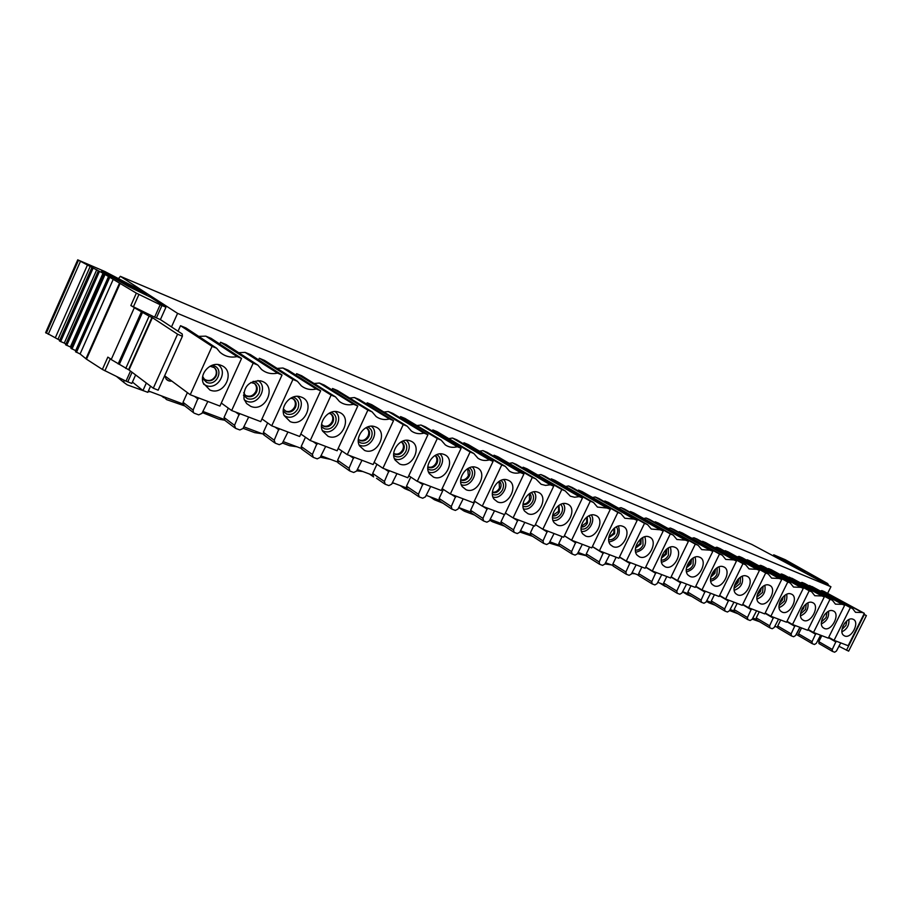 <?xml version="1.0" encoding="UTF-8"?>
<svg xmlns="http://www.w3.org/2000/svg" width="912" height="912" viewBox="0 0 912 912"><rect width="100%" height="100%" fill="white"/><g stroke="black" fill="none" stroke-linecap="round" stroke-linejoin="round"><path stroke-width="1.37" d="M118.389 278.707L120.395 276.347L177.578 313.363L830.935 586.735L751.807 544.43M219.769 344.052L220.579 342.251L226.016 344.497L257.868 365.096L261.527 369.44C266.122 373.179 271.434 374.41 277.476 373.122L282.036 374.992L260.741 421.629L231.659 410.537L221.297 403.058M282.036 374.992L250.412 354.574L245.111 352.385L238.705 352.705M258.609 359.864L259.339 358.256L264.56 360.422L297.437 381.296L301.325 385.844C305.657 389.207 310.65 390.268 316.282 389.014L320.659 390.803L299.672 436.483L271.73 425.824L261.972 418.939M320.659 390.803L288.044 370.124L282.937 368.015L277.134 368.402M295.955 375.14L296.628 373.669L301.667 375.744L335.456 396.857L339.492 401.542C343.607 404.597 348.293 405.509 353.582 404.278L357.8 406L337.109 450.767L310.24 440.519L300.812 434.009M357.8 406L324.284 385.092L319.371 383.051L314.081 383.507M331.934 389.857L332.561 388.501L337.406 390.507L372.039 411.825L376.154 416.579C380.053 419.383 384.488 420.181 389.47 418.973L393.528 420.626L373.133 464.516L347.267 454.643L338.17 448.476M393.528 420.626L359.214 399.513L354.472 397.552L349.638 398.042M366.613 404.062L367.183 402.808L371.868 404.734L407.231 426.235L411.392 431.023C415.097 433.599 419.315 434.306 424.034 433.109L427.945 434.716L407.835 477.751L382.915 468.244L374.125 462.384M427.945 434.716L392.89 413.421L388.318 411.54L383.884 412.053M400.049 417.764L400.585 416.602L405.099 418.471L441.146 440.12L445.307 444.908C448.841 447.302 452.842 447.906 457.322 446.743L461.096 448.282L441.271 490.496L417.263 481.342L408.758 475.768M461.096 448.282L425.391 426.85L420.979 425.026L416.898 425.551M432.311 431L432.824 429.917L437.179 431.718L473.83 453.492L477.968 458.257C481.331 460.492 485.15 461.039 489.436 459.887L493.073 461.369L473.51 502.797L450.357 493.962L442.138 488.65M493.073 461.369L456.775 439.812L452.512 438.056L448.75 438.592M463.478 443.791L463.957 442.776L468.164 444.52L505.351 466.397L509.455 471.128C512.669 473.225 516.317 473.693 520.41 472.564L523.91 474.001L504.621 514.664L482.277 506.149L474.32 501.076M523.91 474.001L487.099 452.341L482.984 450.631L479.484 451.178M493.586 456.148L494.03 455.202L498.1 456.878L535.766 478.846L541.124 484.283L545.524 485.401L550.312 484.796L553.698 486.187L534.66 526.133L513.091 517.902L505.396 513.046M553.698 486.187L516.409 464.447L512.43 462.794L509.181 463.342M522.69 468.107L523.123 467.218L527.056 468.836L565.144 490.873L570.388 496.208L574.606 497.245L579.2 496.618L582.472 497.963L563.684 537.202L542.845 529.245L535.39 524.605M582.472 497.963L544.76 476.155L540.907 474.559L537.898 475.106M550.859 479.678L551.258 478.834L555.066 480.407L593.53 502.489L597.451 507.072L607.118 508.052L610.288 509.352L591.751 547.907L571.596 540.212L564.38 535.766M610.288 509.352L572.212 487.487L568.472 485.948L565.657 486.495M578.105 490.884L578.493 490.086L582.175 491.614L620.981 513.73L624.823 518.244L634.114 519.099L637.18 520.353L618.883 558.258L599.389 550.825L592.401 546.55M637.18 520.353L598.774 498.465L595.16 496.972L592.526 497.507M604.508 501.725L604.861 500.984L608.441 502.455L647.531 524.594L651.293 529.04L660.242 529.804L663.218 531.012L645.149 568.279L626.282 561.074L619.51 556.97M663.218 531.012L624.526 509.101L621.015 507.653L618.553 508.178M630.078 512.248L630.42 511.529L633.886 512.966L673.238 535.116L676.909 539.494L685.539 540.155L688.412 541.329L670.582 577.98L652.308 571.003L645.742 567.059M688.412 541.329L649.469 519.407L646.084 518.005L643.758 518.529M654.862 522.439L655.192 521.767L658.544 523.157L698.125 545.296L701.716 549.605L710.049 550.187L712.831 551.327L695.229 587.385L677.525 580.625L671.152 576.829M712.831 551.327L673.672 529.405L670.377 528.037L668.2 528.55M678.904 532.334L679.223 531.696L682.472 533.041L722.236 555.169L725.747 559.409L733.795 559.9L736.497 561.005L719.112 596.494L701.944 589.939L695.765 586.279M736.497 561.005L697.144 539.095L693.952 537.772L691.9 538.285M702.24 541.933L702.536 541.318L705.694 542.629L745.617 564.745L749.037 568.906L756.823 569.327L759.445 570.399L742.265 605.329L725.621 598.979L719.625 595.445M759.445 570.399L719.933 548.511L716.832 547.223L714.894 547.724M724.88 551.247L725.165 550.666L728.232 551.931L768.292 574.024L771.62 578.117L779.167 578.47L781.698 579.508L764.735 613.901L748.592 607.734L742.756 604.325M781.698 579.508L742.06 557.654L739.051 556.4L737.215 556.89M746.871 560.299L747.145 559.751L750.12 560.983L790.282 583.019L793.531 587.054L800.839 587.339L803.301 588.354L786.543 622.212L770.868 616.238L765.202 612.944M803.301 588.354L763.561 566.523L760.631 565.315L758.898 565.793M768.235 569.099L768.497 568.564L771.392 569.761L811.646 591.763L814.804 595.73L821.894 595.958L824.288 596.938L807.724 630.295L792.505 624.492L786.999 621.311M824.288 596.938L784.457 575.153L781.607 573.979L779.965 574.446M789.005 577.649L792.061 578.299L832.382 600.256L835.46 604.154L842.335 604.325L844.66 605.283L828.301 638.138L813.504 632.495L808.157 629.428M844.66 605.283L804.772 583.543L802.001 582.403L800.44 582.859M809.297 586.017L812.17 586.61L852.526 608.498L855.536 612.328L862.205 612.465L864.337 613.331L848.16 645.719L834.058 640.338L850.372 607.62L852.526 608.498M864.337 613.331L824.414 591.66L821.837 590.6L820.355 591.044M801.682 637.488L796.165 634.319M830.935 586.735L827.617 593.404M132.422 382.071L142.967 390.53L146.342 382.994M171.49 326.941L177.578 313.363M142.967 390.53L147.778 392.331L150.548 386.164M178.045 331.216L180.519 325.709L185.945 327.944L216.657 348.236L219.974 352.249C224.854 356.455 230.554 357.914 237.086 356.592L241.555 358.427L219.929 406.068L190.232 394.736L212.074 346.355L180.519 325.709M241.555 358.427L211.094 338.329L205.804 336.152L198.679 336.357M164.639 375.767L190.232 394.736M828.723 637.294L834.058 640.338M207.833 401.451L201.94 413.387L198.702 414.869L194.29 413.227L193.412 412.6L193.127 410.081L198.212 397.78M187.393 392.627L183.027 402.283L184.007 405.316M248.691 417.035L243.002 428.503L239.867 429.962L235.627 428.389L234.532 425.334L239.446 413.512M228.296 408.109L224.044 417.468L224.945 420.409M287.941 432.014L282.344 443.243L279.311 444.691L275.242 443.175L274.216 440.2L279.061 428.629M267.638 422.94L263.374 432.277L264.195 435.138M325.687 446.413L320.18 457.414L317.228 458.85L313.318 457.391L312.36 454.484L317.148 443.152M305.474 437.224L301.199 446.527L301.963 449.308M362.007 460.264L356.592 471.059L353.731 472.484L349.957 471.071L349.057 468.232L353.788 457.129M341.886 450.995L337.611 460.241L338.318 462.954M396.982 473.602L391.647 484.192L388.865 485.594L385.24 484.249L384.397 481.479L389.071 470.592M376.952 464.276L372.689 473.453L373.35 476.098M430.681 486.461L425.425 496.846L422.723 498.237L419.235 496.937L418.437 494.236L423.054 483.554M410.753 477.079L406.501 486.187L407.117 488.775M463.182 498.864L458.006 509.056L455.373 510.435L452.01 509.17L451.258 506.536L455.818 496.048M443.357 489.448L439.117 498.465L439.869 501.087M494.532 510.823L489.436 520.832L486.883 522.2L483.622 520.98L482.927 518.392L487.43 508.109M474.821 501.383L470.603 510.321L471.299 512.886M524.81 522.371L519.783 532.209L517.298 533.554L514.151 532.38L513.502 529.849L517.948 519.749M504.416 514.596L501.007 521.778L501.668 524.286M554.063 533.531L549.104 543.187L546.687 544.521L543.643 543.392L543.028 540.919L547.428 531.001M533.759 525.779L530.396 532.847L531.012 535.298M582.335 544.316L577.444 553.812L575.084 555.123L572.155 554.029L571.573 551.612L575.917 541.865M562.123 536.609L558.805 543.541L559.387 545.946M609.672 554.747L604.861 564.083L602.558 565.383L599.72 564.323L599.184 561.952L603.47 552.376M589.574 547.075L586.291 553.892L586.576 556.103L599.344 564.083M636.143 564.836L631.389 574.024L629.143 575.312L626.396 574.286L625.894 571.961L630.135 562.544M616.136 557.209L612.898 563.924L613.172 566.09L626.042 574.058M661.759 574.617L657.073 583.646L654.884 584.923L652.228 583.931L651.749 581.651L655.945 572.394M641.866 567.025L638.674 573.625L638.924 575.768L651.886 583.726M686.576 584.079L681.959 592.971L679.828 594.236L677.24 593.267L676.807 591.033L680.945 581.936M666.797 576.532L663.651 583.03L663.89 585.139L676.932 593.074M710.642 593.256L706.082 602.011L703.996 603.254L701.488 602.319L701.077 600.13L705.181 591.181M690.977 585.755L687.853 592.15L688.081 594.225L701.203 602.148M733.966 602.159L729.463 610.766L727.434 612.009L725.006 611.097L724.618 608.954L728.677 600.142M714.415 594.704L711.337 600.997L711.554 603.026L724.721 610.937M756.595 610.789L752.161 619.271L750.166 620.491L747.806 619.613L747.452 617.504L751.454 608.828M737.17 603.379L734.126 609.569L734.32 611.576L747.544 619.465M778.563 619.168L774.174 627.524L772.225 628.733L769.945 627.878L769.614 625.814L773.57 617.264M759.251 611.804L756.242 617.903L756.424 619.875L769.694 627.73M820.606 635.208L816.331 643.313L814.473 644.499L812.307 643.701L812.022 641.706L815.898 633.418M801.545 627.935L798.604 633.863L798.764 635.767L812.09 643.576M799.892 627.308L795.56 635.539L793.657 636.736L791.434 635.903L791.126 633.874L795.047 625.461M780.706 619.989L777.731 625.997L777.902 627.935L791.206 635.767M821.803 635.664L818.816 641.66L818.965 643.541L832.314 651.305M840.739 642.892L836.441 651.031L834.617 652.217L832.519 651.43L832.257 649.469L836.167 641.147M777.503 627.308L774.79 626.282M756.025 619.237L752.776 618.017M733.909 610.926L730.09 609.501M711.121 602.376L706.709 600.712M687.648 593.552L682.598 591.66M663.446 584.455L657.723 582.312M638.48 575.073L632.05 572.668M612.716 565.394L605.522 562.704M586.108 555.408L578.128 552.41M558.623 545.08L549.788 541.762M530.225 534.409L520.478 530.75M500.848 523.374L490.143 519.35M470.444 511.951L458.713 507.551M438.98 500.129L426.143 495.319M406.364 487.886L392.377 482.63M372.563 475.186L357.333 469.463M337.497 462.008L320.933 455.783M301.097 448.339L283.108 441.579M263.283 434.135L243.778 426.805M223.976 419.36L202.829 411.415M182.879 403.925L148.394 390.963M164.855 375.926L166.155 379.061L168.173 380.464M796.461 634.433L799.984 627.342M144.905 391.259L127.281 384.887L123.929 382.493L123.838 380.087M163.237 396.549L166.645 399.638L184.874 405.988M202.316 412.555L218.663 419.132L224.683 420.215M243.094 428.287L254.744 432.653L262.28 433.759M282.446 443.038L289.56 445.706L296.959 446.777M320.272 457.22L330.44 459.352M384.739 483.953L376.553 478.31M404.062 487.019L404.529 488.524L410.377 490.987M433.998 498.26L434.431 499.765L443.015 503.219M462.977 509.147L463.364 510.64L464.653 511.324L474.514 515.029M491.055 519.692L491.397 521.174L492.583 521.801L504.45 526.121M519.874 532.027L532.654 536.37M549.195 543.016L559.763 546.208M577.535 553.641L586.234 555.716M604.941 563.912L611.348 564.893M664.916 585.766L667.573 587.385M687.409 593.461L687.363 594.727L691.775 596.459M708.909 601.544L708.818 602.775L715.247 605.249M729.634 610.561L738.025 613.787M759.468 621.688L752.229 619.111M150.457 391.738L148.075 391.67M177.566 334.191L152.395 317.661L129.002 369.964L153.284 388.227L177.566 334.191L182.4 336.254L182.229 333.986L160.398 319.599L165.95 307.219L150.48 297.175L128.501 286.516L101.62 271.046M135.626 374.935L131.818 383.439L126.004 381.148L130.507 371.081M129.002 369.964L111.207 359.556L134.315 307.743L135.443 308.21L130.838 305.543L154.63 317.148L160.181 304.745L165.95 307.219M154.63 317.148L160.398 319.599M160.181 304.745L136.355 293.151L103.022 273.258L77.885 259.92L104.777 271.468L145.316 292.638L147.083 293.687L145.304 293.265L136.469 289.309L101.825 270.59M75.764 351.804L80.096 353.981L86.48 359.18L102.372 369.428L107.844 357.139L111.31 359.328M80.096 353.981L113.191 279.425M71.159 348.43L75.65 350.618L108.517 276.507M65.732 344.782L70.361 346.982L103.022 273.258M70.361 346.982L71.33 347.632M91.975 267.547L59.44 340.917L60.659 341.567L64.285 343.072L96.752 269.713M64.285 343.072L65.903 344.098M45.668 332.515L59.736 340.244M102.372 369.428L126.004 381.148M153.284 388.227L158.152 390.188L182.389 336.266M125.742 368.448L149.123 316.133L152.395 317.661M149.123 316.133L134.315 307.743M119.312 364.39L142.557 312.326M118.161 363.945L141.417 311.858M634.98 573.762L631.64 573.511M394.075 483.257L392.114 483.189M362.794 471.515L356.695 470.82M804.247 572.098L826.204 583.885L828.438 584.786L827.537 583.486L785.312 559.74L773.729 554.804L773.672 556.103M804.247 572.075L804.772 571.653L803.951 571.14L780.866 558.281L796.108 567.56L788.15 563.821L774.163 555.123M863.903 614.198L866.4 615.6L863.789 614.426M838.846 646.22L848.639 651.145L866.389 615.623M820.127 635.732L821.404 636.473M853.016 619.237L852.948 619.214C846.803 616.33 838.117 631.207 843.554 635.299L844.672 635.972C851.557 639.118 860.267 621.688 853.016 619.237M821.837 590.6L862.205 612.465M850.372 607.62L809.537 585.515M841.947 631.799C847.02 629.269 849.334 625.199 848.867 619.579M212.074 346.355L216.657 348.236M205.804 336.152L237.086 356.592M221.08 365.347L220.544 365.142C210.889 361.243 199.249 373.213 203.205 383.04L209.908 390.028C224.557 396.389 236.197 370.762 221.08 365.347M217.854 364.549C228.809 371.287 217.774 390.701 205.975 385.457L203.684 384.214M213.716 367.126L214.32 367.65C216.44 369.941 216.874 372.655 215.631 375.79C212.872 380.338 209.258 381.581 204.801 379.517M231.659 410.537L253.183 363.181L220.579 342.251M253.183 363.181L257.868 365.096M245.111 352.385L277.476 373.122M250.754 406.364C265.324 412.703 277.202 386.711 262.154 381.33L260.444 380.794C248.588 380.897 243.116 386.984 244.04 399.08L246.593 403.537L250.754 406.364M257.936 380.498C268.88 386.711 258.13 406.307 246.605 401.189L244.348 399.935M254.106 383.2L254.425 383.473C256.591 385.696 257.047 388.409 255.793 391.579C253.194 395.933 249.785 397.21 245.556 395.432M271.73 425.824L292.934 379.46L259.339 358.256M292.934 379.46L297.437 381.296M282.937 368.015L316.282 389.014M290.187 421.629C304.186 427.728 315.883 402.272 301.427 397.119L299.945 396.652C290.483 393.824 279.984 406.285 284.099 415.496L290.187 421.629M297.209 396.332C307.401 402.534 296.799 421.333 285.866 416.465L284.122 415.553M293.094 398.761L293.288 398.92C295.488 401.075 295.944 403.765 294.679 406.969C292.171 411.175 288.899 412.475 284.863 410.845M310.24 440.519L331.136 395.09L296.628 373.669M331.136 395.09L335.456 396.857M319.371 383.051L353.582 404.278M328.092 436.312C341.544 442.183 353.081 417.24 339.161 412.292L337.885 411.871C328.434 408.907 317.889 422.096 322.574 431.068L328.092 436.312M334.966 411.551C344.451 417.742 333.986 435.799 323.612 431.148L322.346 430.521M330.6 413.729L330.691 413.809C332.891 415.895 333.347 418.54 332.071 421.766C329.654 425.847 326.519 427.147 322.654 425.665M347.267 454.643L367.878 410.126L332.561 388.501M367.878 410.126L372.039 411.825M354.472 397.552L389.47 418.973M364.549 450.425C377.5 456.091 388.865 431.638 375.47 426.884L374.353 426.52C364.96 423.453 354.426 437.224 359.545 445.9L364.549 450.425M371.264 426.189C380.099 432.368 369.805 449.707 359.944 445.273M358.359 439.265L360.331 440.678C363.899 441.625 366.749 440.234 368.87 436.517C370.147 433.303 369.691 430.681 367.502 428.663L366.704 428.15C368.893 430.168 369.349 432.79 368.072 436.004C365.735 439.972 362.714 441.283 359.009 439.915M382.915 468.244L403.241 424.604L367.183 402.808M403.241 424.604L407.231 426.235M388.318 411.54L424.034 433.109M399.661 464.026C412.121 469.486 423.339 445.512 410.423 440.941L409.431 440.61C400.151 437.486 389.663 451.714 395.113 460.081L399.661 464.026M406.216 440.291C414.424 446.447 404.301 463.125 394.93 458.884M401.462 442.024C403.583 443.984 404.005 446.549 402.739 449.719C400.471 453.583 397.564 454.883 394.007 453.629M417.263 481.342L437.293 438.535L400.585 416.602M437.293 438.535L441.146 440.12M420.979 425.026L457.322 446.743M433.485 477.113C445.489 482.402 456.547 458.873 444.098 454.484L443.209 454.176C434.078 451.018 423.658 465.61 429.335 473.647L433.485 477.113M439.88 453.88C447.507 460.001 437.555 476.041 428.64 471.994M435.047 455.476C437.03 457.379 437.395 459.876 436.153 462.931C433.998 466.636 431.239 467.959 427.842 466.898M450.357 493.962L470.113 451.976L432.824 429.917M470.113 451.976L473.83 453.492M452.512 438.056L489.436 459.887M466.089 489.744C477.671 494.84 488.57 471.755 476.566 467.525L475.768 467.252C466.784 464.083 456.456 478.948 462.304 486.677L466.089 489.744M472.325 466.99C479.347 473.009 469.817 488.33 461.312 484.705M467.651 468.643L468.38 475.688C466.431 479.108 463.889 480.476 460.72 479.78M482.277 506.149L501.76 464.926L463.957 442.776M501.76 464.926L505.351 466.397M482.984 450.631L520.41 472.564M497.553 501.931C508.714 506.855 519.475 484.192 507.881 480.122L507.163 479.872C498.351 476.691 488.125 491.773 494.076 499.195L497.553 501.931M503.629 479.632C510.025 485.503 501.087 500.05 492.959 496.994M499.081 481.365L499.48 487.988C497.724 491.158 495.376 492.548 492.446 492.161M513.091 517.902L532.3 477.432L494.03 455.202M532.3 477.432L535.766 478.846M512.43 462.794L550.312 484.796M527.923 513.684C538.696 518.461 549.309 496.196 538.103 492.275L537.453 492.047C528.823 488.878 518.711 504.108 524.719 511.233L527.923 513.684M533.839 491.842C539.665 497.576 531.263 511.381 523.499 508.85M529.393 493.654L529.507 499.867C527.923 502.786 525.768 504.188 523.055 504.062M542.845 529.245L561.803 489.505L523.123 467.218M561.803 489.505L565.144 490.873M540.907 474.559L579.2 496.618M557.255 525.038C567.663 529.655 578.128 507.79 567.298 504.005L566.705 503.8C558.258 500.654 548.26 515.998 554.302 522.838L557.255 525.038M563.012 503.641C568.313 509.238 560.413 522.348 552.991 520.285M558.646 505.556L558.532 511.347L552.638 515.519M571.596 540.212L590.303 501.167L551.258 478.834M590.303 501.167L593.53 502.489M568.472 485.948L607.118 508.052M585.595 536.017C595.661 540.497 606.001 518.996 595.525 515.348L594.977 515.166C586.712 512.042 576.829 527.455 582.882 534.022L585.595 536.017M591.215 515.041C596.015 520.501 588.582 532.961 581.491 531.32M586.895 517.07L586.587 522.451L581.229 526.566M599.389 550.825L617.857 512.441L578.493 490.086M617.857 512.441L620.981 513.73M595.16 496.972L634.114 519.099M613.012 546.63C622.748 550.973 632.939 529.838 622.805 526.327L622.315 526.144C614.243 523.066 604.474 538.513 610.504 544.829L613.012 546.63M618.473 526.076C620.89 534.671 617.755 539.972 609.045 541.99M614.198 528.219L613.73 533.189L608.874 537.202M626.282 561.074L644.51 523.351L604.861 500.984M644.51 523.351L647.531 524.594M621.015 507.653L660.242 529.804M639.54 556.901C648.956 561.108 659.023 540.337 649.207 536.94L648.751 536.769C640.862 533.725 631.218 549.184 637.214 555.26L639.54 556.901M644.852 536.758C647.007 544.988 643.952 550.164 635.71 552.296M640.589 539.049L639.996 543.575L635.641 547.462M652.308 571.003L670.309 533.919L630.42 511.529M670.309 533.919L673.238 535.116M646.084 518.005L685.539 540.155M665.224 566.854C674.333 570.923 684.274 550.495 674.766 547.211L674.344 547.063C666.649 544.054 657.107 559.501 663.058 565.337L665.224 566.854M670.388 547.097C672.292 554.986 669.328 560.036 661.519 562.259M666.125 549.548L665.441 553.641L661.553 557.357M677.525 580.625L695.286 544.145L655.192 521.767M695.286 544.145L698.125 545.296M670.377 528.037L710.049 550.187M690.099 576.487C698.923 580.442 708.738 560.344 699.515 557.164L699.128 557.027C691.615 554.063 682.199 569.476 688.081 575.096L690.099 576.487M695.115 557.118C696.779 564.676 693.918 569.612 686.508 571.915M690.829 559.751L690.088 563.388L686.679 566.899M701.944 589.939L719.488 554.051L679.223 531.696M719.488 554.051L722.236 555.169M693.952 537.772L733.795 559.9M714.21 585.812C722.749 589.665 732.45 569.875 723.512 566.808L723.148 566.683C715.817 563.764 706.504 579.12 712.318 584.535L714.21 585.812M719.078 566.831C720.526 574.081 717.744 578.881 710.733 581.252M714.746 569.681L713.982 572.839L711.041 576.088M725.621 598.979L742.949 563.65L702.536 541.318M742.949 563.65L745.617 564.745M716.832 547.223L756.823 569.327M737.58 594.863C745.868 598.603 755.444 579.131 746.768 576.156L746.426 576.031C739.279 573.169 730.079 588.468 735.813 593.689L737.58 594.863M742.311 576.259C743.565 583.201 740.863 587.887 734.217 590.303M737.899 579.359L737.147 582.004L734.684 584.945M748.592 607.734L765.704 572.964L725.165 550.666M765.704 572.964L768.292 574.024M739.051 556.4L779.167 578.47M760.243 603.641C768.28 607.278 777.742 588.103 769.318 585.23L769.01 585.116C762.033 582.301 752.936 597.52 758.602 602.547L760.243 603.641M764.837 585.401C765.909 592.059 763.287 596.619 756.994 599.07M760.312 588.833L757.655 593.45M770.868 616.238L787.774 581.993L747.145 559.751M787.774 581.993L790.282 583.019M760.631 565.315L800.839 587.339M782.245 612.157C790.043 615.691 799.391 596.813 791.217 594.031L790.921 593.917C784.115 591.158 775.132 606.298 780.706 611.143L782.245 612.157M786.703 594.282C787.592 600.655 785.061 605.089 779.099 607.586M781.983 598.158L780.034 601.567M792.505 624.492L809.206 590.771L768.497 568.564M809.206 590.771L811.646 591.763M781.607 573.979L821.894 595.958M803.609 620.434C811.178 623.865 820.412 605.272 812.467 602.57L812.193 602.467C805.547 599.754 796.666 614.813 802.15 619.487L803.609 620.434M807.929 602.912C808.659 609.011 806.197 613.32 800.554 615.828M802.788 607.62L801.99 609.034M813.504 632.495L830.011 599.287L789.245 577.136M830.011 599.287L832.382 600.256M802.001 582.403L842.335 604.325M824.357 628.471C831.71 631.811 840.83 613.491 833.112 610.869L832.85 610.778C826.375 608.11 817.597 623.067 822.989 627.593L824.357 628.471M828.541 611.291C829.122 617.139 826.739 621.323 821.404 623.842M751.955 544.487L120.395 276.347M198.098 399.091L194.45 396.344M183.027 402.283L193.127 410.081M239.332 414.789L235.547 412.03M224.044 417.468L234.532 425.334M278.947 429.871L275.036 427.09M263.374 432.277L274.216 440.2M317.023 444.372L312.998 441.568M301.199 446.527L312.36 454.484M353.651 458.326L349.524 455.51M337.611 460.241L349.057 468.232M388.922 471.755L384.704 468.928M372.689 473.453L384.397 481.479M422.906 484.694L418.608 481.855M406.501 486.187L418.437 494.236M455.669 497.177L451.303 494.327M439.117 498.465L451.258 506.536M487.27 509.204L482.847 506.365M470.603 510.321L482.927 518.392M517.788 520.832L513.296 517.982M501.007 521.778L513.502 529.849M547.268 532.049L535.72 524.81M530.396 532.847L543.028 540.919M575.757 542.902L564.346 535.823M558.805 543.541L571.573 551.612M603.299 553.39L592.344 546.653M586.291 553.892L599.184 561.952M629.964 563.548L619.43 557.129M612.898 563.924L625.894 571.961M655.774 573.374L645.65 567.253M638.674 573.625L651.749 581.651M680.774 582.893L671.038 577.057M663.651 583.03L676.807 591.033M704.999 592.116L695.628 586.541M687.853 592.15L701.077 600.13M728.483 601.065L719.477 595.741M711.337 600.997L724.618 608.954M751.271 609.74L742.596 604.645M734.126 609.569L747.452 617.504M773.387 618.165L765.031 613.286M756.242 617.903L769.614 625.814M815.716 634.285L807.964 629.816M798.604 633.863L812.022 641.706M794.854 626.339L786.817 621.676M777.731 625.997L791.126 633.874M818.816 641.66L832.257 649.469M835.973 642.002L828.506 637.716M161.937 305.531L156.385 317.935M138.92 294.473L133.391 306.865M130.838 305.543L136.355 293.151M119.951 283.849L86.48 359.18M85.922 358.781L119.369 283.495M109.565 277.75L76.471 352.351M104.88 274.854L72.002 349.022M99.385 271.639L66.713 345.42M93.138 268.117L60.659 341.567M90.322 266.133L58.037 339.161M55.336 337.714L87.575 264.742M80.45 261.334L48.233 334.316M46.295 333.222L78.466 260.296M77.885 259.92L45.748 332.766M144.814 294.382L145.304 293.265M144.472 292.946L144.005 293.995M136.07 290.221L136.469 289.309M135.706 288.91L135.284 289.845M133.722 289.104L134.235 287.941M133.095 288.808L133.642 287.554M110.295 358.69L104.891 370.808M151.951 317.479L128.558 369.782M132.069 372.267L127.76 381.911M803.506 572.063L803.951 571.14M846.484 650.233L864.245 614.665M846.826 620.89L845.96 625.393L842.015 629.394M842.768 626.59L844.82 622.987M202.51 378.469L206.682 382.39C216.52 386.688 224.318 369.485 214.149 365.872L211.972 365.336M202.715 376.451L204.14 378.913L206.431 380.441C210.581 381.569 213.796 380.133 216.087 376.109C217.33 372.974 216.896 370.261 214.776 367.958L213.568 367.034M243.47 395.227L247.369 398.669C252.339 400.015 256.204 398.236 258.985 393.334C260.843 388.067 259.521 384.237 255.041 381.832L253.171 381.341M243.709 392.684L245.18 395.101L247.175 396.378C251.165 397.461 254.288 396.025 256.523 392.092C257.788 388.9 257.332 386.198 255.166 383.975L254.152 383.234M283.267 411.301L286.607 413.991C291.384 415.268 295.135 413.501 297.871 408.701C299.706 403.549 298.475 399.809 294.166 397.495L292.923 397.119M283.404 408.986L286.368 411.722C290.221 412.76 293.242 411.335 295.431 407.47C296.708 404.267 296.24 401.588 294.052 399.422L293.197 398.818M321.526 426.645L324.341 428.72C328.936 429.94 332.584 428.195 335.251 423.487C337.075 418.437 335.924 414.8 331.786 412.555L331.056 412.315M321.605 424.479L324.056 426.474C327.761 427.466 330.691 426.064 332.857 422.279C334.134 419.053 333.667 416.396 331.466 414.31L329.072 413.239M358.313 441.317L360.639 442.89C365.074 444.064 368.608 442.331 371.241 437.714C373.054 432.767 371.959 429.21 367.981 427.055L367.684 426.941M365.815 427.819L366.875 428.241M393.722 455.373L395.603 456.547C399.878 457.653 403.309 455.954 405.897 451.417C407.687 446.606 406.684 443.152 402.91 441.032M393.745 453.401L395.261 454.358C398.704 455.259 401.474 453.88 403.549 450.232C404.837 447.028 404.392 444.452 402.215 442.502L401.679 442.138M427.831 468.859L429.301 469.691C433.428 470.763 436.757 469.076 439.299 464.618C441.032 460.093 440.2 456.764 436.814 454.621M427.842 466.933L428.925 467.537C432.254 468.392 434.933 467.035 436.985 463.456C438.262 460.264 437.828 457.721 435.685 455.84L435.218 455.533M460.708 481.81L461.78 482.38C465.77 483.394 469.019 481.73 471.515 477.352C473.18 473.089 472.507 469.874 469.463 467.731M460.708 479.906L461.392 480.236C464.596 481.069 467.206 479.723 469.224 476.201C470.501 473.032 470.079 470.535 467.97 468.711L467.753 468.586M492.4 494.258L493.13 494.612C496.983 495.592 500.141 493.939 502.603 489.653C504.211 485.617 503.663 482.528 500.939 480.373M492.423 492.377L492.708 492.503C495.809 493.301 498.351 491.967 500.335 488.513C501.589 485.446 501.224 483.029 499.263 481.24M522.998 506.251L523.408 506.434C527.125 507.368 530.203 505.727 532.619 501.52C534.181 497.713 533.737 494.737 531.308 492.594M523.032 504.37C526.007 505.077 528.458 503.755 530.374 500.392C531.559 497.564 531.32 495.262 529.644 493.483M552.547 517.811L552.649 517.845C556.252 518.746 559.238 517.127 561.621 512.977C563.126 509.386 562.795 506.525 560.618 504.404M552.592 515.918C555.385 516.352 557.654 514.995 559.409 511.871L558.976 505.328M581.092 528.949C584.546 529.678 587.396 528.048 589.665 524.069C591.113 520.661 590.862 517.913 588.935 515.816M581.161 527.045C583.76 527.239 585.869 525.882 587.465 522.975L587.294 516.785M608.703 539.71C611.963 540.2 614.665 538.559 616.786 534.785C618.176 531.571 618.017 528.937 616.307 526.874M608.794 537.772L614.62 533.714L614.665 527.877M635.413 550.096C638.503 550.381 641.045 548.75 643.04 545.171L642.778 537.567M635.527 548.135L640.897 544.099L641.125 538.616M661.257 560.128C664.187 560.242 666.592 558.611 668.45 555.214L668.405 547.93M661.417 558.121L666.341 554.165L666.729 549.035M686.303 569.829C689.062 569.795 691.33 568.165 693.086 564.961L693.2 557.962M686.485 567.777L690.988 563.912L691.513 559.147M710.562 579.223C713.173 579.052 715.304 577.433 716.957 574.4L717.231 567.697M710.79 577.102L714.883 573.363L715.51 568.963M734.08 588.32L740.111 583.543L740.521 577.148M734.365 586.12L738.059 582.529L738.754 578.504M756.903 597.121L762.569 592.424L763.105 586.313M757.245 594.829L760.551 591.421L761.292 587.773M779.042 605.648L784.377 601.054L785.015 595.228M779.452 603.254L782.371 600.05L783.146 596.801M806.276 603.881L805.547 609.421L800.542 613.924M801.044 611.393L803.563 608.441L804.338 605.602M826.922 612.294L826.124 617.549L821.427 621.95M822.031 619.237L824.893 614.198M120.338 276.325L751.876 544.453M183.312 404.768L193.412 412.6M234.851 427.865L224.363 419.976M274.546 442.73L263.705 434.785M312.702 457.003L301.553 449.012M349.41 470.74L337.964 462.715M418.779 496.675L406.855 488.604M451.6 508.942L439.459 500.859M483.257 520.775L470.934 512.681M513.821 532.186L501.326 524.092M543.335 543.221L530.704 535.127M571.87 553.88L559.102 545.786M599.458 564.186L586.576 556.103M626.156 574.161L613.172 566.09M652 583.805L638.924 575.768M677.035 593.165L663.89 585.139M701.294 602.216L688.081 594.225M724.823 611.006L711.554 603.026M747.635 619.533L734.32 611.576M769.785 627.798L756.424 619.875M812.17 643.633L798.764 635.767M791.285 635.824L777.902 627.935M818.965 643.541L832.394 651.362M116.645 376.565L123.929 382.493M108.585 277.237L75.514 351.815M103.82 274.307L70.965 348.452M98.245 271.046L65.584 344.804M91.907 267.501L59.44 340.917M77.748 259.806L45.623 332.629M147.026 293.801L146.433 295.146M134.281 288.032L133.79 289.138M134.212 287.907L133.688 289.093M708.761 602.729L706.412 601.316M687.295 594.681L682.541 591.785M665.236 586.405L659.832 583.099M638.662 575.506L637.192 574.594M491.363 521.14L489.778 520.114M463.342 510.617L458.713 507.562M434.408 499.753L429.871 496.709M404.518 488.513L400.14 485.549M373.624 476.896L369.428 474.001M163.658 397.609L161.458 395.876M773.205 555.864L773.729 554.804M166.155 379.061C167.671 380.726 169.552 381.398 171.787 381.056M210.068 366.214L214.32 367.65M250.823 382.481L254.425 383.473M290.78 398.134L293.288 398.92"/></g></svg>
